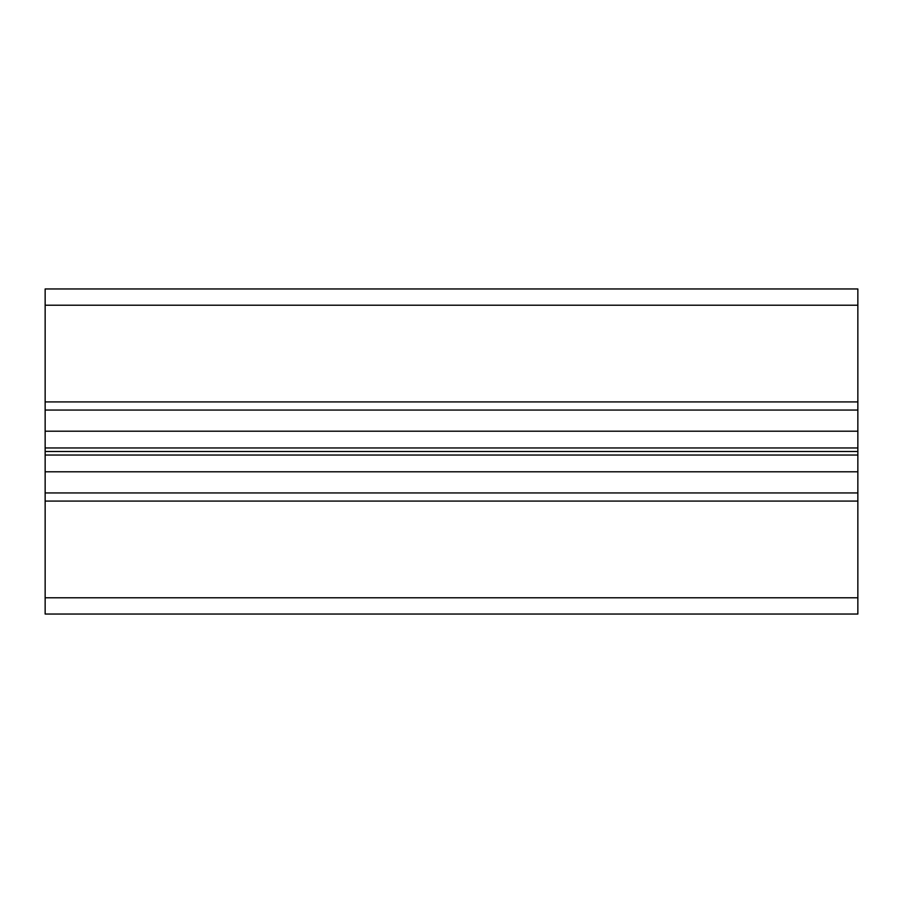 <?xml version="1.0" encoding="UTF-8"?>
<svg xmlns="http://www.w3.org/2000/svg" width="903" height="903" viewBox="0 0 903 903"><rect width="100%" height="100%" fill="white"/><g stroke="black" fill="none" stroke-linecap="round" stroke-linejoin="round"><path stroke-width="1.35" d="M857.85 614.04L857.85 288.96L45.15 288.96L45.15 614.04L857.85 614.04L45.15 614.04M857.85 401.925L45.15 401.925M857.85 410.052L45.15 410.052M857.85 447.956L45.15 447.956M857.85 451.5L45.15 451.5M857.85 455.044L45.15 455.044M857.85 492.948L45.15 492.948M857.85 501.075L45.15 501.075M857.85 431.205L45.15 431.205M857.85 305.214L45.15 305.214M857.85 471.795L45.15 471.795M857.85 597.786L45.15 597.786"/></g></svg>
